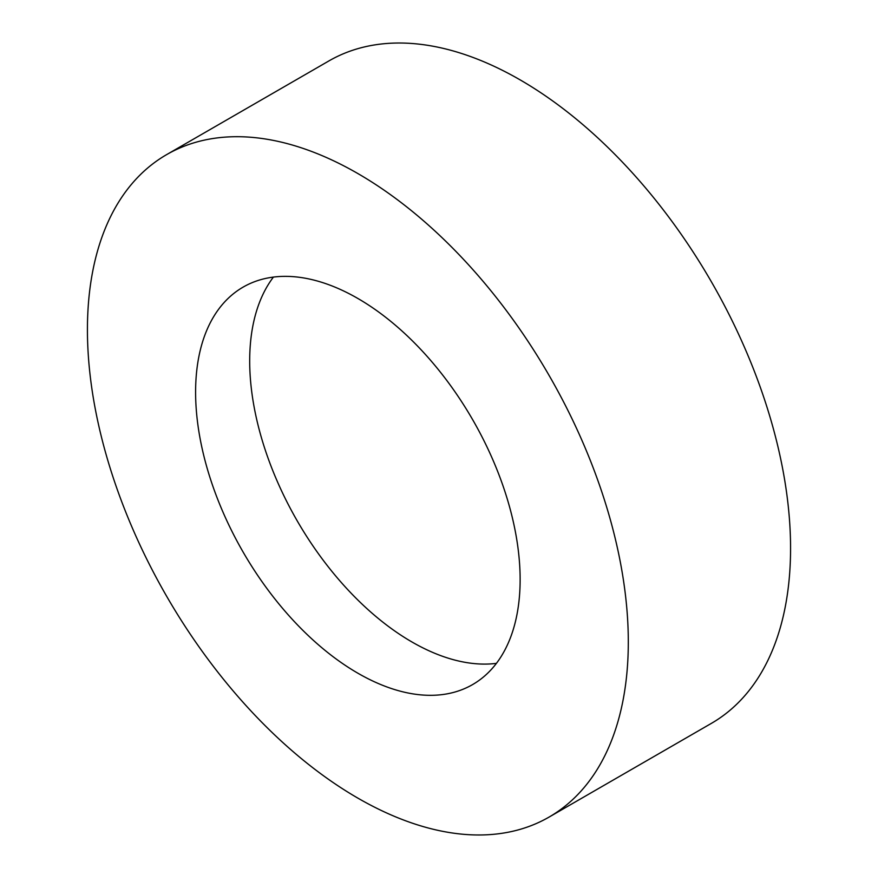 <?xml version="1.0" encoding="UTF-8"?>
<svg xmlns="http://www.w3.org/2000/svg" width="878" height="878" viewBox="0 0 878 878"><rect width="100%" height="100%" fill="white"/><g stroke="black" fill="none" stroke-linecap="round" stroke-linejoin="round"><path stroke-width="1.32" d="M357.873 173.559A382.457 220.817 60 0 1 607.719 510.59A382.457 220.817 60 0 1 549.101 817.067A382.457 220.817 60 0 1 357.873 798.124A382.457 220.817 60 0 1 108.016 461.093A382.457 220.817 60 0 1 166.644 154.616A382.457 220.817 60 0 1 357.873 173.559M166.644 154.616L328.899 60.933A382.457 220.817 60 0 1 520.127 79.876A382.457 220.817 60 0 1 769.984 416.907A382.457 220.817 60 0 1 711.356 723.384L549.101 817.067M496.421 663.362A229.476 132.49 60 0 1 411.958 641.983A229.476 132.49 60 0 1 270.468 464.671A229.476 132.49 60 0 1 273.409 277.097M357.873 673.206A229.476 132.49 60 0 1 207.954 470.992A229.476 132.49 60 0 1 243.129 287.106A229.476 132.49 60 0 1 357.873 298.476A229.476 132.49 60 0 1 507.78 500.69A229.476 132.49 60 0 1 472.605 684.577A229.476 132.49 60 0 1 357.873 673.206"/></g></svg>
